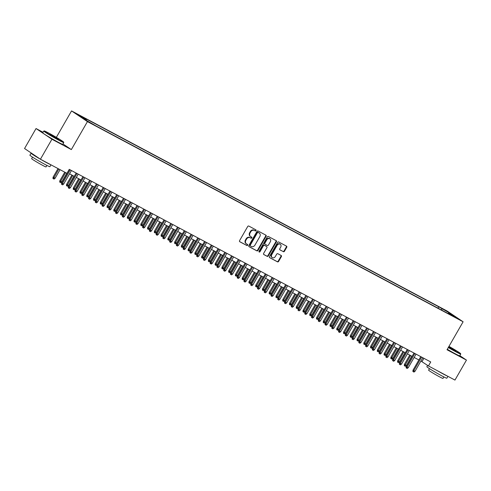 <?xml version="1.0" encoding="UTF-8"?>
<svg xmlns="http://www.w3.org/2000/svg" width="491" height="491" viewBox="0 0 491 491"><rect width="100%" height="100%" fill="white"/><g stroke="black" fill="none" stroke-linecap="round" stroke-linejoin="round"><path stroke-width="0.74" d="M256.02 230.617A0.632 0.528 124 0 0 255.866 229.825L248.82 226.069A0.908 0.749 124 0 0 247.71 226.498L239.59 240.621A0.908 0.749 124 0 0 239.798 241.756L246.844 245.512A0.632 0.528 124 0 0 247.476 244.414L246.568 243.929A2.897 2.4 124 0 1 246.39 243.824A2.897 2.4 124 0 1 245.887 240.289L246.562 239.111A2.897 2.4 124 0 1 250.128 237.73L251.042 238.215A0.632 0.528 124 0 0 251.674 237.116L250.76 236.631A2.897 2.4 124 0 1 250.588 236.527A2.897 2.4 124 0 1 250.085 232.992L250.76 231.813A2.897 2.4 124 0 1 254.326 230.432L255.24 230.917A0.632 0.528 124 0 0 256.02 230.617M250.588 236.527L250.158 236.239A2.897 2.4 124 0 1 249.655 232.703L250.33 231.525A2.897 2.4 124 0 1 253.896 230.144L254.811 230.629A0.632 0.528 124 0 0 255.602 229.678M239.602 241.59L246.414 245.224A0.632 0.528 124 0 0 247.206 244.273M246.39 243.824L245.96 243.536A2.897 2.4 124 0 1 245.457 240.001L246.132 238.822A2.897 2.4 124 0 1 249.698 237.441L250.613 237.926A0.632 0.528 124 0 0 251.404 236.975M442.894 308.925L446.828 311.325L442.894 308.925M283.344 251.687A0.908 0.749 124 0 0 284.461 251.257L286.738 247.292A0.908 0.749 124 0 0 286.529 246.157L278.698 241.989A0.908 0.749 124 0 0 277.587 242.419L269.467 256.541A0.908 0.749 124 0 0 269.676 257.677L277.501 261.85A0.908 0.749 124 0 0 278.618 261.415L281.368 256.633A0.908 0.749 124 0 0 281.159 255.492L277.808 253.706A0.908 0.749 124 0 0 276.697 254.142L275.328 256.511A2.424 2.007 124 0 1 272.204 257.579A2.424 2.007 124 0 1 271.781 254.62L277.127 245.328A2.424 2.007 124 0 1 280.257 244.26A2.424 2.007 124 0 1 280.674 247.219L279.784 248.765A0.908 0.749 124 0 0 279.999 249.901L282.914 251.398A0.908 0.749 124 0 0 284.031 250.969L286.308 247.004A0.908 0.749 124 0 0 286.296 246.034M447.025 349.752L466.45 360.106L454.961 380.083L428.44 365.955L430.736 361.959L69.249 169.352L66.954 173.348L40.434 159.213L51.923 139.235L71.348 149.583L87.435 121.608L463.111 321.783L447.025 349.752M266.11 236.306A0.908 0.749 124 0 0 265.901 235.164L258.076 230.997A0.908 0.749 124 0 0 256.959 231.427L248.839 245.549A0.908 0.749 124 0 0 249.054 246.685L256.879 250.858A0.908 0.749 124 0 0 257.99 250.428L266.11 236.306L265.68 236.018A0.908 0.749 124 0 0 265.668 235.042M268.387 236.49L276.212 240.664A0.908 0.749 124 0 1 276.427 241.799L268.307 255.921A0.908 0.749 124 0 1 267.19 256.351L263.839 254.565A0.908 0.749 124 0 1 263.63 253.43L266.92 247.703A0.908 0.749 124 0 0 266.711 246.568L264.489 245.383A0.908 0.749 124 0 0 263.372 245.813L259.948 251.773A0.632 0.528 124 0 1 259.015 251.282L267.276 236.926A0.908 0.749 124 0 1 268.387 236.49M79.99 115.944L76.179 113.617L79.99 115.944M87.435 121.608L71.551 110.917L447.227 311.085L463.111 321.783M437.99 308.158L438.77 306.814L83.36 117.441L86.367 119.466L86.342 120.369M438.77 306.814L449.204 312.798L455.728 317.186L448.295 313.227L451.303 315.253L95.892 125.88L85.459 119.896L78.934 115.508L86.367 119.466M43.067 132.282L36.039 128.538L51.923 139.235M36.039 128.538L24.55 148.521L40.434 159.213M466.45 360.106L459.834 355.65M56.342 137.357L71.551 110.917M420.916 361.038L428.44 365.955M69.562 173.832L74.282 176.349M76.32 177.429L81.04 179.945M83.077 181.032L87.797 183.548M89.835 184.634L94.554 187.145M96.592 188.231L101.312 190.747M103.343 191.834L108.063 194.344M110.101 195.43L114.82 197.947M116.858 199.033L121.578 201.549M123.615 202.63L128.335 205.146M130.373 206.232L135.093 208.749M137.13 209.835L141.85 212.345M143.888 213.432L148.607 215.948M150.645 217.034L155.365 219.551M157.402 220.631L162.122 223.147M164.16 224.234L168.879 226.75M170.911 227.836L175.637 230.347M177.668 231.433L182.388 233.949M184.426 235.036L189.145 237.552M191.183 238.632L195.903 241.149M197.941 242.235L202.66 244.751M204.698 245.831L209.418 248.348M211.455 249.434L216.175 251.951M218.213 253.037L222.932 255.547M224.97 256.633L229.69 259.15M231.727 260.236L236.447 262.753M238.479 263.833L243.205 266.349M245.236 267.435L249.956 269.952M251.993 271.038L256.713 273.548M258.751 274.635L263.471 277.151M265.508 278.237L270.228 280.754M272.266 281.834L276.985 284.35M279.023 285.437L283.743 287.953M285.78 289.039L290.5 291.55M292.538 292.636L297.258 295.152M299.295 296.239L304.015 298.749M306.046 299.835L310.772 302.352M312.804 303.438L317.524 305.954M319.561 307.035L324.281 309.551M326.319 310.637L331.038 313.154M333.076 314.24L337.796 316.75M339.833 317.837L344.553 320.353M346.591 321.439L351.31 323.956M353.348 325.036L358.068 327.552M360.106 328.639L364.825 331.155M366.863 332.241L371.583 334.752M373.62 335.838L378.34 338.354M380.372 339.441L385.091 341.957M387.129 343.037L391.849 345.554M393.886 346.64L398.606 349.156M400.644 350.243L405.363 352.753M407.401 353.839L412.121 356.356M414.159 357.442L418.878 359.952M423.899 358.313L422.002 361.622M448.295 313.227L447.915 313.448M441.734 310.159L441.771 308.833M449.204 312.798L448.621 313.399M71.348 149.583L62.977 143.949M248.851 246.519L256.449 250.57A0.908 0.749 124 0 0 257.56 250.14L265.68 236.018M258.174 232.482A0.632 0.528 124 0 0 257.394 232.783L250.263 245.181A0.632 0.528 124 0 0 250.41 245.979L251.374 246.488A2.897 2.4 124 0 0 254.939 245.113L259.813 236.637A2.897 2.4 124 0 0 259.309 233.102A2.897 2.4 124 0 0 259.131 232.998L257.744 232.194A0.632 0.528 124 0 0 256.965 232.495L257.394 232.783M250.336 245.93L249.987 245.69A0.632 0.528 124 0 1 249.833 244.892L256.965 232.495M259.045 232.937A2.897 2.4 124 0 0 258.88 232.814A2.897 2.4 124 0 0 258.702 232.709L259.131 232.998M257.744 232.194L258.702 232.709M263.642 254.399L266.76 256.063A0.908 0.749 124 0 0 267.877 255.633L275.997 241.511A0.908 0.749 124 0 0 275.979 240.541M266.386 246.347A0.908 0.749 124 0 0 266.282 246.273L264.06 245.095A0.908 0.749 124 0 0 262.943 245.525L259.518 251.484L259.948 251.773M258.96 251.84A0.632 0.528 124 0 0 259.518 251.484M270.338 241.762A2.424 2.007 124 0 0 269.921 238.804A2.424 2.007 124 0 0 266.791 239.872L264.907 243.143A0.908 0.749 124 0 0 265.122 244.285L267.343 245.469A0.908 0.749 124 0 0 268.454 245.034L270.338 241.762M269.921 238.804L269.491 238.516A2.424 2.007 124 0 0 266.361 239.577L266.791 239.872M265.011 244.211L264.692 243.996A0.908 0.749 124 0 1 264.477 242.855L266.361 239.577M279.796 249.735L282.914 251.398M280.257 244.26L279.827 243.972A2.424 2.007 124 0 0 276.697 245.034L277.127 245.328M272.204 257.579L271.775 257.29A2.424 2.007 124 0 1 271.351 254.332L276.697 245.034M269.479 257.511L277.077 261.556A0.908 0.749 124 0 0 278.188 261.126L280.938 256.339A0.908 0.749 124 0 0 280.926 255.369M55.084 178.301L54.041 179.08L53.366 178.724L52.936 178.429L53.096 177.134L55.084 178.301L60.049 169.665M53.366 178.724L58.828 169.021M53.096 177.134L58.012 168.585M69.427 169.444L61.676 182.916L62.449 183.438L70.244 169.88M63.664 184.082L62.627 184.862L61.952 184.506L62.449 183.438L63.664 184.082L71.459 170.53M61.952 184.506L61.522 184.217L61.676 182.916M48.677 133.043A11.262 0.54 29.9 0 0 44.178 130.937A11.262 0.54 29.9 0 0 48.891 134.221A11.262 0.54 29.9 0 0 59.147 140.095A11.262 0.54 29.9 0 0 63.677 142.151A11.262 0.54 29.9 0 0 58.527 138.665A11.262 0.54 29.9 0 0 48.677 133.043M63.677 142.151L63.781 142.531A11.539 0.552 -150.1 0 1 63.775 142.562A11.539 0.552 -150.1 0 1 59.141 140.42A11.539 0.552 -150.1 0 1 48.836 134.528A11.539 0.552 -150.1 0 1 43.773 131.054A11.539 0.552 -150.1 0 1 43.797 131.042L44.178 130.937M51.297 134.804L58.785 139.383L51.297 134.804M57.883 139.027L49.794 134.374M50.972 164.829L49.898 166.695A11.539 0.552 -150.1 0 1 45.258 164.559A11.539 0.552 -150.1 0 1 34.959 158.667A11.539 0.552 -150.1 0 1 29.896 155.193L31.043 153.198A11.539 0.552 -150.1 0 1 31.805 153.407M50.469 164.565A11.539 0.552 -150.1 0 1 46.412 162.558A11.539 0.552 -150.1 0 1 36.107 156.672A11.539 0.552 -150.1 0 1 31.043 153.198M46.909 165.418L46.037 166.922A8.31 0.399 -150.1 0 1 42.699 165.387A8.31 0.399 -150.1 0 1 35.284 161.146A8.31 0.399 -150.1 0 1 31.639 158.642L32.504 157.138M63.775 142.562L62.768 144.317A11.539 0.552 -150.1 0 1 58.128 142.181A11.539 0.552 -150.1 0 1 47.823 136.289A11.539 0.552 -150.1 0 1 42.76 132.816L43.773 131.054M448.443 347.284A11.262 0.54 29.9 0 0 456.108 351.605A11.262 0.54 29.9 0 0 460.638 353.661A11.262 0.54 29.9 0 0 448.964 346.376M460.638 353.661L460.742 354.042A11.539 0.552 -150.1 0 1 460.736 354.072A11.539 0.552 -150.1 0 1 456.102 351.93A11.539 0.552 -150.1 0 1 448.301 347.536M448.823 346.621L455.746 350.893L448.584 347.039M454.844 350.537L448.682 346.873M447.933 376.339L446.859 378.205A11.539 0.552 -150.1 0 1 442.219 376.069A11.539 0.552 -150.1 0 1 431.92 370.177A11.539 0.552 -150.1 0 1 426.857 366.703L427.606 365.396M447.43 376.075A11.539 0.552 -150.1 0 1 443.373 374.068A11.539 0.552 -150.1 0 1 437.039 370.539M443.87 376.928L442.999 378.432A8.31 0.399 -150.1 0 1 439.66 376.898A8.31 0.399 -150.1 0 1 432.246 372.657A8.31 0.399 -150.1 0 1 428.6 370.153L429.465 368.649M460.736 354.072L459.729 355.828A11.539 0.552 -150.1 0 1 455.089 353.692A11.539 0.552 -150.1 0 1 447.289 349.297M61.841 181.903L60.798 182.683L60.123 182.321L59.693 182.032L59.847 180.731L61.841 181.903L66.807 173.268M60.123 182.321L65.585 172.617M59.847 180.731L64.769 172.181M68.593 185.5L67.555 186.279L66.88 185.923L66.451 185.635L66.604 184.334L68.593 185.5L73.957 176.177M66.88 185.923L72.742 175.526M66.604 184.334L71.925 175.091M75.35 189.103L74.313 189.882L73.638 189.52L73.208 189.231L73.362 187.936L75.35 189.103L80.714 179.774M73.638 189.52L79.499 179.129M73.362 187.936L78.677 178.687M82.107 192.705L81.07 193.485L80.395 193.123L79.965 192.834L80.119 191.533L82.107 192.705L87.472 183.376M80.395 193.123L86.256 182.726M80.119 191.533L85.434 182.29M76.179 173.041L68.433 186.512L69.206 187.034L77.001 173.483M70.422 187.685L69.384 188.464L68.709 188.102L69.206 187.034L70.422 187.685L78.216 174.127M68.709 188.102L68.28 187.814L68.433 186.512M82.936 176.643L75.191 190.115L75.964 190.637L83.758 177.079M77.179 191.281L76.142 192.061L75.467 191.705L75.964 190.637L77.179 191.281L84.974 177.73M75.467 191.705L75.037 191.416L75.191 190.115M89.693 180.246L81.948 193.718L82.721 194.233L90.516 180.682M83.936 194.884L82.899 195.663L82.224 195.301L82.721 194.233L83.936 194.884L91.731 181.326M82.224 195.301L81.794 195.013L81.948 193.718M96.451 183.843L88.705 197.314L89.479 197.836L97.273 184.278M90.694 198.487L89.657 199.266L88.975 198.904L89.479 197.836L90.694 198.487L98.488 184.929M88.975 198.904L88.552 198.616L88.705 197.314M88.865 196.302L87.828 197.081L87.153 196.725L86.723 196.431L86.876 195.136L88.865 196.302L94.229 186.973M87.153 196.725L93.014 186.328M86.876 195.136L92.191 185.886M103.208 187.445L95.463 200.917L96.236 201.439L104.031 187.881M97.451 202.083L96.408 202.863L95.733 202.507L96.236 201.439L97.451 202.083L105.246 188.532M95.733 202.507L95.303 202.212L95.463 200.917M95.622 199.905L94.585 200.684L93.91 200.322L93.48 200.033L93.634 198.732L95.622 199.905L100.986 190.576M93.91 200.322L99.771 189.925M93.634 198.732L98.949 189.489M109.966 191.042L102.22 204.514L102.993 205.035L110.788 191.484M104.209 205.686L103.165 206.465L102.49 206.103L102.993 205.035L104.209 205.686L112.003 192.128M102.49 206.103L102.06 205.815L102.22 204.514M102.38 203.501L101.342 204.281L100.661 203.925L100.238 203.636L100.391 202.335L102.38 203.501L107.744 194.172M100.661 203.925L106.529 193.528M100.391 202.335L105.706 193.092M116.723 194.645L108.977 208.116L109.745 208.638L117.545 195.08M110.966 209.283L109.923 210.062L109.248 209.706L109.745 208.638L110.966 209.283L118.761 195.731M109.248 209.706L108.818 209.418L108.977 208.116M109.137 207.104L108.094 207.883L107.419 207.521L106.989 207.233L107.148 205.938L109.137 207.104L114.501 197.775M107.419 207.521L113.286 197.124M107.148 205.938L112.464 196.688M123.48 198.241L115.729 211.719L116.502 212.235L124.297 198.683M117.723 212.885L116.68 213.665L116.005 213.303L116.502 212.235L117.723 212.885L125.518 199.328M116.005 213.303L115.575 213.014L115.729 211.719M115.894 210.707L114.851 211.486L114.176 211.124L113.746 210.835L113.906 209.534L115.894 210.707L121.259 201.378M114.176 211.124L120.043 200.727M113.906 209.534L119.221 200.291M130.238 201.844L122.486 215.316L123.259 215.837L131.054 202.28M124.475 216.488L123.437 217.268L122.762 216.905L123.259 215.837L124.475 216.488L132.269 202.93M122.762 216.905L122.333 216.617L122.486 215.316M122.652 214.303L121.608 215.083L120.933 214.72L120.504 214.432L120.663 213.137L122.652 214.303L128.016 204.974M120.933 214.72L126.795 204.33M120.663 213.137L125.978 203.888M136.995 205.447L129.243 218.918L130.017 219.44L137.811 205.882M131.232 220.085L130.195 220.864L129.52 220.502L130.017 219.44L131.232 220.085L139.027 206.527M129.52 220.502L129.09 220.214L129.243 218.918M129.409 217.906L128.366 218.685L127.691 218.323L127.261 218.035L127.421 216.734L129.409 217.906L134.773 208.577M127.691 218.323L133.552 207.926M127.421 216.734L132.736 207.49M143.746 209.043L136.001 222.515L136.774 223.037L144.569 209.479M137.989 223.687L136.952 224.467L136.277 224.105L136.774 223.037L137.989 223.687L145.784 210.13M136.277 224.105L135.847 223.816L136.001 222.515M136.16 221.502L135.123 222.282L134.448 221.926L134.018 221.637L134.172 220.336L136.16 221.502L141.525 212.173M134.448 221.926L140.309 211.529M134.172 220.336L139.493 211.093M150.504 212.646L142.758 226.118L143.532 226.639L151.326 213.082M144.747 227.284L143.71 228.063L143.034 227.707L143.532 226.639L144.747 227.284L152.541 213.732M143.034 227.707L142.605 227.419L142.758 226.118M142.918 225.105L141.881 225.885L141.205 225.522L140.776 225.234L140.929 223.939L142.918 225.105L148.282 215.776M141.205 225.522L147.067 215.126M140.929 223.939L146.25 214.69M157.261 216.243L149.516 229.72L150.289 230.236L158.084 216.684M151.504 230.887L150.467 231.666L149.792 231.304L150.289 230.236L151.504 230.887L159.299 217.329M149.792 231.304L149.362 231.016L149.516 229.72M149.675 228.702L148.638 229.481L147.963 229.125L147.533 228.837L147.687 227.536L149.675 228.702L155.039 219.379M147.963 229.125L153.824 218.728M147.687 227.536L153.002 218.292M164.019 219.845L156.273 233.317L157.046 233.839L164.841 220.281M158.262 234.483L157.224 235.263L156.543 234.907L157.046 233.839L158.262 234.483L166.056 220.932M156.543 234.907L156.12 234.618L156.273 233.317M156.433 232.304L155.395 233.084L154.72 232.722L154.291 232.433L154.444 231.138L156.433 232.304L161.797 222.975M154.72 232.722L160.582 222.331M154.444 231.138L159.759 221.889M170.776 223.448L163.03 236.92L163.804 237.435L171.598 223.884M165.019 238.086L163.976 238.865L163.3 238.503L163.804 237.435L165.019 238.086L172.814 224.528M163.3 238.503L162.871 238.215L163.03 236.92M163.19 235.907L162.153 236.687L161.478 236.324L161.048 236.036L161.201 234.735L163.19 235.907L168.554 226.578M161.478 236.324L167.339 225.928M161.201 234.735L166.517 225.492M177.533 227.045L169.788 240.516L170.561 241.038L178.356 227.48M171.776 241.689L170.733 242.468L170.058 242.106L170.561 241.038L171.776 241.689L179.571 228.131M170.058 242.106L169.628 241.817L169.788 240.516M169.947 239.504L168.91 240.283L168.235 239.927L167.805 239.633L167.959 238.338L169.947 239.504L175.312 230.175M168.235 239.927L174.096 229.53M167.959 238.338L173.274 229.094M184.291 230.647L176.545 244.119L177.312 244.641L185.113 231.083M178.534 245.285L177.49 246.065L176.815 245.709L177.312 244.641L178.534 245.285L186.328 231.734M176.815 245.709L176.386 245.414L176.545 244.119M176.705 243.106L175.668 243.886L174.986 243.524L174.557 243.235L174.716 241.934L176.705 243.106L182.069 233.777M174.986 243.524L180.854 233.127M174.716 241.934L180.031 232.691M191.048 234.244L183.303 247.716L184.07 248.237L191.864 234.686M185.291 248.888L184.248 249.667L183.573 249.305L184.07 248.237L185.291 248.888L193.086 235.33M183.573 249.305L183.143 249.017L183.303 247.716M183.462 246.703L182.419 247.482L181.744 247.126L181.314 246.838L181.474 245.537L183.462 246.703L188.826 237.38M181.744 247.126L187.611 236.73M181.474 245.537L186.789 236.294M197.805 237.847L190.054 251.318L190.827 251.84L198.622 238.282M192.042 252.484L191.005 253.264L190.33 252.908L190.827 251.84L192.042 252.484L199.843 238.933M190.33 252.908L189.9 252.62L190.054 251.318M190.22 250.306L189.176 251.085L188.501 250.723L188.071 250.435L188.231 249.14L190.22 250.306L195.584 240.977M188.501 250.723L194.368 240.332M188.231 249.14L193.546 239.89M204.563 241.449L196.811 254.921L197.585 255.437L205.379 241.885M198.8 256.087L197.763 256.867L197.087 256.505L197.585 255.437L198.8 256.087L206.594 242.529M197.087 256.505L196.658 256.216L196.811 254.921M196.977 253.908L195.934 254.688L195.258 254.326L194.829 254.037L194.988 252.736L196.977 253.908L202.341 244.579M195.258 254.326L201.12 243.929M194.988 252.736L200.303 243.493M211.314 245.046L203.569 258.518L204.342 259.039L212.137 245.482M205.557 259.69L204.52 260.469L203.845 260.107L204.342 259.039L205.557 259.69L213.352 246.132M203.845 260.107L203.415 259.819L203.569 258.518M203.728 257.505L202.691 258.284L202.016 257.928L201.586 257.634L201.74 256.339L203.728 257.505L209.092 248.176M202.016 257.928L207.877 247.532M201.74 256.339L207.061 247.09M218.072 248.649L210.326 262.12L211.099 262.642L218.894 249.084M212.315 263.286L211.277 264.066L210.602 263.71L211.099 262.642L212.315 263.286L220.109 249.735M210.602 263.71L210.173 263.415L210.326 262.12M210.486 261.108L209.448 261.887L208.773 261.525L208.344 261.237L208.497 259.935L210.486 261.108L215.85 251.779M208.773 261.525L214.635 251.128M208.497 259.935L213.818 250.692M224.829 252.245L217.083 265.717L217.857 266.239L225.651 252.687M219.072 266.889L218.035 267.669L217.36 267.307L217.857 266.239L219.072 266.889L226.867 253.331M217.36 267.307L216.93 267.018L217.083 265.717M217.243 264.704L216.206 265.484L215.531 265.128L215.101 264.839L215.254 263.538L217.243 264.704L222.607 255.375M215.531 265.128L221.392 254.731M215.254 263.538L220.569 254.295M231.586 255.848L223.841 269.32L224.614 269.841L232.409 256.284M225.829 270.486L224.792 271.265L224.117 270.909L224.614 269.841L225.829 270.486L233.624 256.934M224.117 270.909L223.687 270.621L223.841 269.32M224 268.307L222.963 269.086L222.288 268.724L221.858 268.436L222.012 267.141L224 268.307L229.365 258.978M222.288 268.724L228.149 258.327M222.012 267.141L227.327 257.892M230.758 271.91L229.72 272.689L229.045 272.327L228.616 272.039L228.769 270.737L230.758 271.91L236.122 262.581M229.045 272.327L234.907 261.93M228.769 270.737L234.084 261.494M237.515 275.506L236.478 276.286L235.803 275.924L235.373 275.635L235.527 274.34L237.515 275.506L242.879 266.177M235.803 275.924L241.664 265.533M235.527 274.34L240.842 265.091M238.344 259.444L230.598 272.922L231.371 273.438L239.166 259.886M232.587 274.088L231.549 274.868L230.868 274.506L231.371 273.438L232.587 274.088L240.381 260.531M230.868 274.506L230.439 274.217L230.598 272.922M245.101 263.047L237.356 276.519L238.129 277.041L245.923 263.483M239.344 277.691L238.301 278.471L237.626 278.109L238.129 277.041L239.344 277.691L247.139 264.133M237.626 278.109L237.196 277.82L237.356 276.519M251.858 266.65L244.113 280.122L244.886 280.643L252.681 267.086M246.101 281.288L245.058 282.067L244.383 281.705L244.886 280.643L246.101 281.288L253.896 267.73M244.383 281.705L243.953 281.417L244.113 280.122M244.273 279.109L243.235 279.888L242.554 279.526L242.131 279.238L242.284 277.937L244.273 279.109L249.637 269.78M242.554 279.526L248.421 269.129M242.284 277.937L247.599 268.694M258.616 270.246L250.87 283.718L251.638 284.24L259.432 270.682M252.859 284.89L251.815 285.67L251.14 285.308L251.638 284.24L252.859 284.89L260.653 271.333M251.14 285.308L250.711 285.019L250.87 283.718M251.03 282.706L249.987 283.485L249.311 283.129L248.882 282.841L249.041 281.539L251.03 282.706L256.394 273.377M249.311 283.129L255.179 272.732M249.041 281.539L254.356 272.296M265.373 273.849L257.622 287.321L258.395 287.843L266.19 274.285M259.61 288.487L258.573 289.267L257.898 288.911L258.395 287.843L259.61 288.487L267.411 274.935M257.898 288.911L257.468 288.622L257.622 287.321M257.787 286.308L256.744 287.088L256.069 286.726L255.639 286.437L255.799 285.142L257.787 286.308L263.151 276.979M256.069 286.726L261.936 276.329M255.799 285.142L261.114 275.893M272.131 277.446L264.379 290.924L265.152 291.439L272.947 277.888M266.368 292.09L265.33 292.869L264.655 292.507L265.152 291.439L266.368 292.09L274.162 278.532M264.655 292.507L264.226 292.219L264.379 290.924M264.545 289.905L263.501 290.684L262.826 290.328L262.397 290.04L262.556 288.739L264.545 289.905L269.909 280.582M262.826 290.328L268.687 279.931M262.556 288.739L267.871 279.496M278.882 281.048L271.136 294.52L271.91 295.042L279.704 281.484M273.125 295.686L272.088 296.466L271.413 296.11L271.91 295.042L273.125 295.686L280.92 282.135M271.413 296.11L270.983 295.821L271.136 294.52M271.302 293.508L270.259 294.287L269.584 293.925L269.154 293.636L269.307 292.341L271.302 293.508L276.66 284.179M269.584 293.925L275.445 283.534M269.307 292.341L274.629 283.092M285.639 284.651L277.894 298.123L278.667 298.638L286.462 285.087M279.882 299.289L278.845 300.069L278.17 299.706L278.667 298.638L279.882 299.289L287.677 285.731M278.17 299.706L277.74 299.418L277.894 298.123M278.053 297.11L277.016 297.89L276.341 297.528L275.911 297.239L276.065 295.938L278.053 297.11L283.417 287.781M276.341 297.528L282.202 287.131M276.065 295.938L281.386 286.695M292.397 288.248L284.651 301.72L285.424 302.241L293.219 288.683M286.64 302.892L285.602 303.671L284.927 303.309L285.424 302.241L286.64 302.892L294.434 289.334M284.927 303.309L284.498 303.021L284.651 301.72M284.811 300.707L283.773 301.486L283.098 301.13L282.669 300.836L282.822 299.541L284.811 300.707L290.175 291.378M283.098 301.13L288.96 290.733M282.822 299.541L288.137 290.298M299.154 291.85L291.409 305.322L292.182 305.844L299.976 292.286M293.397 306.488L292.36 307.268L291.685 306.912L292.182 305.844L293.397 306.488L301.192 292.937M291.685 306.912L291.255 306.617L291.409 305.322M291.568 304.31L290.531 305.089L289.856 304.727L289.426 304.438L289.58 303.137L291.568 304.31L296.932 294.981M289.856 304.727L295.717 294.33M289.58 303.137L294.895 293.894M305.911 295.447L298.166 308.919L298.939 309.44L306.734 295.889M300.154 310.091L299.117 310.871L298.436 310.508L298.939 309.44L300.154 310.091L307.949 296.533M298.436 310.508L298.012 310.22L298.166 308.919M298.325 307.906L297.288 308.686L296.613 308.33L296.183 308.041L296.337 306.74L298.325 307.906L303.69 298.577M296.613 308.33L302.474 297.933M296.337 306.74L301.652 297.497M312.669 299.05L304.923 312.522L305.697 313.043L313.491 299.485M306.912 313.688L305.868 314.467L305.193 314.111L305.697 313.043L306.912 313.688L314.706 300.136M305.193 314.111L304.764 313.823L304.923 312.522M305.083 311.509L304.046 312.288L303.37 311.926L302.941 311.638L303.094 310.343L305.083 311.509L310.447 302.18M303.37 311.926L309.232 301.529M303.094 310.343L308.409 301.093M319.426 302.646L311.681 316.124L312.454 316.64L320.249 303.088M313.669 317.29L312.626 318.07L311.951 317.708L312.454 316.64L313.669 317.29L321.464 303.733M311.951 317.708L311.521 317.419L311.681 316.124M311.84 315.112L310.803 315.891L310.122 315.529L309.698 315.24L309.852 313.939L311.84 315.112L317.204 305.783M310.122 315.529L315.989 305.132M309.852 313.939L315.167 304.696M326.184 306.249L318.438 319.721L319.205 320.242L327 306.685M320.427 320.893L319.383 321.673L318.708 321.31L319.205 320.242L320.427 320.893L328.221 307.335M318.708 321.31L318.278 321.022L318.438 319.721M318.598 318.708L317.554 319.488L316.879 319.125L316.45 318.837L316.609 317.542L318.598 318.708L323.962 309.379M316.879 319.125L322.747 308.735M316.609 317.542L321.924 308.293M332.941 309.852L325.189 323.323L325.963 323.845L333.757 310.287M327.184 324.49L326.141 325.269L325.465 324.913L325.963 323.845L327.184 324.49L334.979 310.932M325.465 324.913L325.036 324.619L325.189 323.323M325.355 322.311L324.312 323.09L323.637 322.728L323.207 322.44L323.366 321.139L325.355 322.311L330.719 312.982M323.637 322.728L329.504 312.331M323.366 321.139L328.682 311.895M339.698 313.448L331.947 326.92L332.72 327.442L340.515 313.884M333.935 328.092L332.898 328.872L332.223 328.51L332.72 327.442L333.935 328.092L341.73 314.535M332.223 328.51L331.793 328.221L331.947 326.92M332.112 325.907L331.069 326.687L330.394 326.331L329.964 326.042L330.124 324.741L332.112 325.907L337.477 316.578M330.394 326.331L336.255 315.934M330.124 324.741L335.439 315.498M346.456 317.051L338.704 330.523L339.477 331.044L347.272 317.487M340.693 331.689L339.655 332.468L338.98 332.112L339.477 331.044L340.693 331.689L348.487 318.137M338.98 332.112L338.551 331.824L338.704 330.523M338.87 329.51L337.826 330.29L337.151 329.927L336.722 329.639L336.875 328.344L338.87 329.51L344.234 320.181M337.151 329.927L343.013 319.531M336.875 328.344L342.196 319.095M353.207 320.648L345.461 334.125L346.235 334.641L354.029 321.089M347.45 335.292L346.413 336.071L345.738 335.709L346.235 334.641L347.45 335.292L355.245 321.734M345.738 335.709L345.308 335.421L345.461 334.125M345.621 333.113L344.584 333.886L343.909 333.53L343.479 333.242L343.632 331.941L345.621 333.113L350.985 323.784M343.909 333.53L349.77 323.133M343.632 331.941L348.954 322.697M359.964 324.25L352.219 337.722L352.992 338.244L360.787 324.686M354.207 338.894L353.17 339.674L352.495 339.312L352.992 338.244L354.207 338.894L362.002 325.337M352.495 339.312L352.065 339.023L352.219 337.722M352.378 336.709L351.341 337.489L350.666 337.127L350.236 336.838L350.39 335.543L352.378 336.709L357.743 327.38M350.666 337.127L356.527 326.736M350.39 335.543L355.705 326.294M366.722 327.853L358.976 341.325L359.75 341.846L367.544 328.289M360.965 342.491L359.928 343.27L359.252 342.908L359.75 341.846L360.965 342.491L368.759 328.933M359.252 342.908L358.823 342.62L358.976 341.325M359.136 340.312L358.099 341.092L357.423 340.729L356.994 340.441L357.147 339.14L359.136 340.312L364.5 330.983M357.423 340.729L363.285 330.333M357.147 339.14L362.462 329.897M373.479 331.45L365.734 344.921L366.507 345.443L374.302 331.885M367.722 346.094L366.685 346.873L366.004 346.511L366.507 345.443L367.722 346.094L375.517 332.536M366.004 346.511L365.58 346.223L365.734 344.921M365.893 343.909L364.856 344.688L364.181 344.332L363.751 344.038L363.905 342.743L365.893 343.909L371.257 334.58M364.181 344.332L370.042 333.935M363.905 342.743L369.22 333.499M380.237 335.052L372.491 348.524L373.264 349.046L381.059 335.488M374.48 349.69L373.436 350.47L372.761 350.114L373.264 349.046L374.48 349.69L382.274 336.139M372.761 350.114L372.331 349.825L372.491 348.524M372.651 347.511L371.613 348.291L370.938 347.929L370.509 347.64L370.662 346.339L372.651 347.511L378.015 338.182M370.938 347.929L376.8 337.532M370.662 346.339L375.977 337.096M386.994 338.649L379.248 352.127L380.022 352.642L387.816 339.091M381.237 353.293L380.194 354.072L379.518 353.71L380.022 352.642L381.237 353.293L389.032 339.735M379.518 353.71L379.089 353.422L379.248 352.127M379.408 351.108L378.371 351.887L377.696 351.531L377.266 351.243L377.419 349.942L379.408 351.108L384.772 341.785M377.696 351.531L383.557 341.135M377.419 349.942L382.735 340.699M393.751 342.252L386.006 355.723L386.773 356.245L394.574 342.687M387.994 356.889L386.951 357.669L386.276 357.313L386.773 356.245L387.994 356.889L395.789 343.338M386.276 357.313L385.846 357.025L386.006 355.723M386.165 354.711L385.122 355.49L384.447 355.128L384.017 354.84L384.177 353.545L386.165 354.711L391.53 345.382M384.447 355.128L390.314 344.737M384.177 353.545L389.492 344.295M400.509 345.854L392.757 359.326L393.53 359.842L401.325 346.29M394.752 360.492L393.708 361.272L393.033 360.91L393.53 359.842L394.752 360.492L402.546 346.934M393.033 360.91L392.604 360.621L392.757 359.326M392.923 358.313L391.879 359.093L391.204 358.731L390.775 358.442L390.934 357.141L392.923 358.313L398.287 348.984M391.204 358.731L397.072 348.334M390.934 357.141L396.249 347.898M407.266 349.451L399.514 362.923L400.288 363.444L408.082 349.887M401.503 364.095L400.466 364.874L399.791 364.512L400.288 363.444L401.503 364.095L409.298 350.537M399.791 364.512L399.361 364.224L399.514 362.923M399.68 361.91L398.637 362.689L397.962 362.333L397.532 362.039L397.692 360.744L399.68 361.91L405.044 352.581M397.962 362.333L403.823 351.937M397.692 360.744L403.007 351.495M414.023 353.054L406.272 366.525L407.045 367.047L414.84 353.489M408.26 367.691L407.223 368.471L406.548 368.115L407.045 367.047L408.26 367.691L416.055 354.14M406.548 368.115L406.118 367.82L406.272 366.525M406.438 365.513L405.394 366.292L404.719 365.93L404.289 365.642L404.449 364.34L406.438 365.513L411.802 356.184M404.719 365.93L410.58 355.533M404.449 364.34L409.764 355.097M420.775 356.65L413.029 370.122L413.803 370.644L421.597 357.092M415.018 371.294L413.981 372.074L413.305 371.712L413.803 370.644L415.018 371.294L422.812 357.736M413.305 371.712L412.876 371.423L413.029 370.122M253.896 230.144L254.326 230.432M250.33 231.525L250.76 231.813M249.655 232.703L250.085 232.992M250.613 237.926L251.042 238.215M249.698 237.441L250.128 237.73M246.132 238.822L246.562 239.111M245.457 240.001L245.887 240.289M246.414 245.224L246.844 245.512M254.811 230.629L255.24 230.917M257.56 250.14L257.99 250.428M256.449 250.57L256.879 250.858M249.833 244.892L250.263 245.181M275.997 241.511L276.427 241.799M267.877 255.633L268.307 255.921M266.76 256.063L267.19 256.351M266.282 246.273L266.711 246.568M264.06 245.095L264.489 245.383M262.943 245.525L263.372 245.813M264.477 242.855L264.907 243.143M271.351 254.332L271.781 254.62M280.938 256.339L281.368 256.633M278.188 261.126L278.618 261.415M277.077 261.556L277.501 261.85M286.308 247.004L286.738 247.292M284.031 250.969L284.461 251.257M249.944 245.666L250.373 245.954M258.88 232.814L259.309 233.102M266.337 246.31L266.766 246.599M264.637 243.959L265.066 244.248"/></g></svg>
